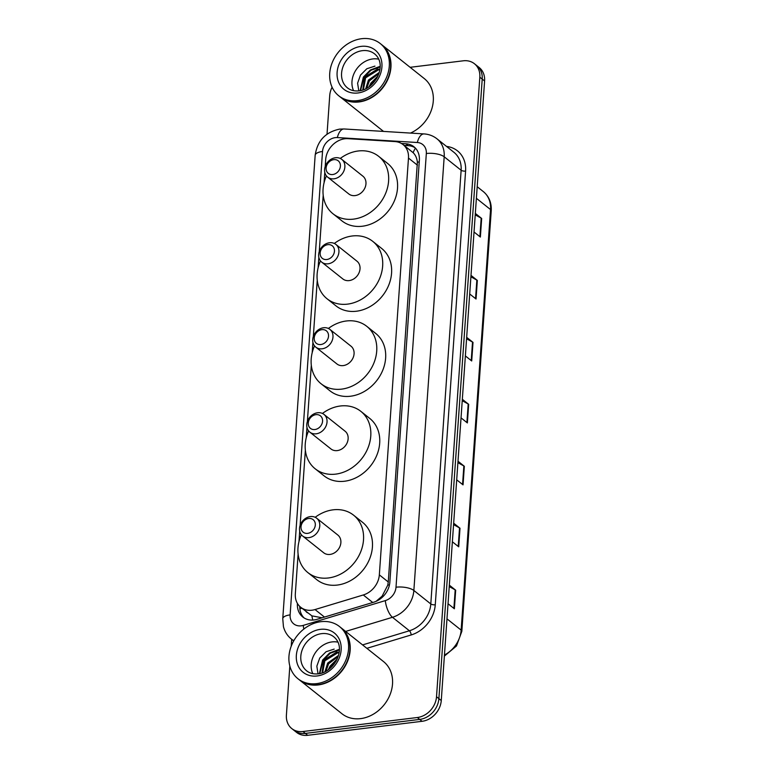 <?xml version="1.0" encoding="UTF-8"?>
<svg xmlns="http://www.w3.org/2000/svg" width="774" height="774" viewBox="0 0 774 774"><rect width="100%" height="100%" fill="white"/><g stroke="black" fill="none" stroke-linecap="round" stroke-linejoin="round"><path stroke-width="1.16" d="M298.106 554.097L295.329 593.813A20.018 16.457 -51.5 0 0 300.738 607.29A20.018 16.457 -51.5 0 0 315.018 609.554L363.287 594.974A20.018 16.457 -51.5 0 0 379.337 574.869L408.478 158.07A20.018 16.457 -51.5 0 0 403.07 144.593A20.018 16.457 -51.5 0 0 394.992 141.574L347.952 138.672A20.018 16.457 -51.5 0 0 344.865 138.769A20.018 16.457 -51.5 0 0 325.69 159.541L325.206 166.574M300.738 607.29L311.893 615.862L322.119 617.787M376.087 601.34L382.143 596.135L387.803 585.067L388.267 581.98L417.38 162.134C416.925 158.167 415.512 155.023 413.152 152.691L403.07 144.593M324.799 172.35L324.074 182.741M323.193 195.261L319.256 251.579M318.849 257.355L318.124 267.746M317.253 280.265L313.315 336.574M312.909 342.36L312.183 352.741M311.312 365.26L307.365 421.578M306.968 427.354L306.243 437.745M305.362 450.265L300.109 525.411M299.702 531.187L298.977 541.577M410.123 67.309L463.268 60.807A20.018 16.457 128.5 0 1 474.423 63.729A20.018 16.457 128.5 0 1 479.832 77.207L436.517 696.745A20.018 16.457 128.5 0 1 417.341 717.517L302.973 731.517A20.018 16.457 128.5 0 1 291.808 728.595A20.018 16.457 128.5 0 1 286.399 715.118L289.834 666.008M327.025 134.183L329.724 95.579A20.018 16.457 128.5 0 1 332.094 87.22M291.218 646.222L291.701 639.314M291.808 728.595L296.568 732.378A20.018 16.457 128.5 0 0 307.723 735.3L422.101 721.3A20.018 16.457 128.5 0 0 441.267 700.528L484.592 80.989A20.018 16.457 128.5 0 0 479.183 67.512L476.803 65.626A20.018 16.457 128.5 0 1 482.212 79.103L438.887 698.641A20.018 16.457 128.5 0 1 419.721 719.414L305.343 733.404A20.018 16.457 128.5 0 1 294.188 730.482A20.018 16.457 128.5 0 0 305.343 733.404L419.721 719.414A20.018 16.457 128.5 0 0 438.887 698.641L482.212 79.103A20.018 16.457 128.5 0 0 476.803 65.626L474.423 63.729M297.419 603.449L297.409 603.556A20.018 16.457 -51.5 0 0 302.827 617.033A20.018 16.457 -51.5 0 0 317.108 619.297L373.823 602.172A20.018 16.457 -51.5 0 0 389.864 582.067L419.363 160.257A20.018 16.457 -51.5 0 0 413.955 146.779A20.018 16.457 -51.5 0 0 405.876 143.761L401.445 143.49M304.066 617.913A20.018 16.457 128.5 0 1 299.751 606.419M404.067 145.396L408.256 145.657A20.018 16.457 128.5 0 1 415.087 147.795M453.67 523.195L460.008 528.236L458.711 546.821L452.364 541.781M449.336 585.144L455.673 590.194L454.377 608.78L448.04 603.73M466.664 337.329L473.011 342.379L471.705 360.965L465.368 355.914M470.998 275.38L477.335 280.42L476.039 299.016L469.692 293.965M475.333 213.421L481.67 218.471L480.373 237.057L474.027 232.007M457.995 461.236L464.342 466.287L463.046 484.872L456.699 479.822M462.33 399.287L468.676 404.328L467.37 422.923L461.033 417.873M462.233 400.7L468.193 404.009A5.341 1.945 4 0 1 468.676 404.328M457.898 462.659L463.858 465.967A5.341 1.945 4 0 1 464.342 466.287M475.226 214.843L481.186 218.152A5.341 1.945 4 0 1 481.67 218.471M470.902 276.792L476.852 280.101A5.341 1.945 4 0 1 477.335 280.42M466.567 338.751L472.517 342.06A5.341 1.945 4 0 1 473.011 342.379M449.239 586.566L455.189 589.875A5.341 1.945 4 0 1 455.673 590.194M453.564 524.608L459.524 527.916A5.341 1.945 4 0 1 460.008 528.236M381.766 44.757A33.359 27.419 128.5 0 1 381.921 44.873A33.359 27.419 128.5 0 1 388.403 78.116A33.359 27.419 128.5 0 1 358.981 101.955A33.359 27.419 128.5 0 1 340.386 97.079A33.359 27.419 128.5 0 1 340.231 96.963M383.585 131.416A33.359 27.419 128.5 0 1 382.733 130.777L340.386 97.079M380.286 43.576L381.621 44.64A33.359 27.419 128.5 0 1 388.113 77.884A33.359 27.419 128.5 0 1 358.681 101.713A33.359 27.419 128.5 0 1 340.086 96.847L338.751 95.782A33.359 27.419 128.5 0 1 332.259 62.53A33.359 27.419 128.5 0 1 361.681 38.7A33.359 27.419 128.5 0 1 380.286 43.576A33.359 27.419 128.5 0 1 386.768 76.82A33.359 27.419 128.5 0 1 357.346 100.649A33.359 27.419 128.5 0 1 338.751 95.782M353.573 90.674A21.749 17.879 128.5 0 1 372.816 58.93A21.749 17.879 128.5 0 1 378.641 59.163M379.85 69.854L378.38 69.902L365.599 77.826L363.383 89.784M379.947 69.167L377.431 69.147L364.651 77.081L362.774 89.987M378.941 73.54L369.372 80.835L366.712 88.275M379.27 72.446L368.424 80.08L365.725 88.787M376.812 78.271L370.959 85.324M374.945 66.119L366.818 68.76L360.491 75.088L357.598 83.195L358.807 90.868M381.921 44.873L424.268 78.571A33.359 27.419 128.5 0 1 432.308 107.064A33.359 27.419 128.5 0 1 410.472 133.08M378.002 75.949L370.93 83.079L368.985 86.852M379.337 66.632L370.34 70.008L363.383 77.071L360.162 90.664M377.509 76.984L371.404 83.457L369.914 86.175M380.121 66.98L370.959 70.289L363.848 77.448L360.568 90.577M332.733 174.527A8.001 6.579 128.5 0 1 326.106 167.968A8.001 6.579 128.5 0 1 333.768 159.657A8.001 6.579 128.5 0 1 340.396 166.217A8.001 6.579 128.5 0 1 332.733 174.527M334 178.804A11.339 9.327 128.5 0 1 327.673 177.149A11.339 9.327 128.5 0 1 325.467 165.849A11.339 9.327 128.5 0 1 335.471 157.741A11.339 9.327 128.5 0 1 341.798 159.396A11.339 9.327 128.5 0 1 344.004 170.706A11.339 9.327 128.5 0 1 334 178.804M327.673 177.149L348.774 193.935A11.339 9.327 -51.5 0 0 355.102 195.59A11.339 9.327 -51.5 0 0 365.105 187.492A11.339 9.327 -51.5 0 0 362.9 176.182L341.798 159.396M340.279 158.457A36.688 30.167 128.5 0 1 358.217 150.988A36.688 30.167 128.5 0 1 378.679 156.348A36.688 30.167 128.5 0 1 385.82 192.919A36.688 30.167 128.5 0 1 353.457 219.139A36.688 30.167 128.5 0 1 332.994 213.779A36.688 30.167 128.5 0 1 326.415 175.882M378.679 156.348L387.6 163.44A36.688 30.167 128.5 0 1 394.74 200.011A36.688 30.167 128.5 0 1 362.367 226.231A36.688 30.167 128.5 0 1 341.914 220.871L332.994 213.779M326.792 259.522A8.001 6.579 128.5 0 1 320.155 252.963A8.001 6.579 128.5 0 1 327.828 244.661A8.001 6.579 128.5 0 1 334.455 251.221A8.001 6.579 128.5 0 1 326.792 259.522M328.06 263.808A11.339 9.327 128.5 0 1 321.732 262.154A11.339 9.327 128.5 0 1 319.527 250.844A11.339 9.327 128.5 0 1 329.531 242.746A11.339 9.327 128.5 0 1 335.858 244.4A11.339 9.327 128.5 0 1 338.064 255.701A11.339 9.327 128.5 0 1 328.06 263.808M321.732 262.154L342.834 278.94A11.339 9.327 -51.5 0 0 349.161 280.594A11.339 9.327 -51.5 0 0 359.165 272.487A11.339 9.327 -51.5 0 0 356.959 261.186L335.858 244.4M334.329 243.452A36.688 30.167 128.5 0 1 352.276 235.983A36.688 30.167 128.5 0 1 372.739 241.353A36.688 30.167 128.5 0 1 379.879 277.914A36.688 30.167 128.5 0 1 347.516 304.134A36.688 30.167 128.5 0 1 327.054 298.774A36.688 30.167 128.5 0 1 320.475 260.877M372.739 241.353L381.65 248.444A36.688 30.167 128.5 0 1 388.79 285.016A36.688 30.167 128.5 0 1 356.427 311.225A36.688 30.167 128.5 0 1 335.964 305.865L327.054 298.774M320.842 344.527A8.001 6.579 128.5 0 1 314.215 337.967A8.001 6.579 128.5 0 1 321.887 329.656A8.001 6.579 128.5 0 1 328.515 336.216A8.001 6.579 128.5 0 1 320.842 344.527M322.11 348.803A11.339 9.327 128.5 0 1 315.792 347.149A11.339 9.327 128.5 0 1 313.586 335.848A11.339 9.327 128.5 0 1 323.59 327.741A11.339 9.327 128.5 0 1 329.908 329.405A11.339 9.327 128.5 0 1 332.114 340.705A11.339 9.327 128.5 0 1 322.11 348.803M315.792 347.149L336.893 363.935A11.339 9.327 -51.5 0 0 343.211 365.599A11.339 9.327 -51.5 0 0 353.215 357.491A11.339 9.327 -51.5 0 0 351.009 346.191L329.908 329.405M328.389 328.457A36.688 30.167 128.5 0 1 346.336 320.987A36.688 30.167 128.5 0 1 366.799 326.347A36.688 30.167 128.5 0 1 373.939 362.919A36.688 30.167 128.5 0 1 341.566 389.138A36.688 30.167 128.5 0 1 321.104 383.778A36.688 30.167 128.5 0 1 314.525 345.881M366.799 326.347L375.709 333.439A36.688 30.167 128.5 0 1 382.849 370.011A36.688 30.167 128.5 0 1 350.487 396.23A36.688 30.167 128.5 0 1 330.024 390.87L321.104 383.778M314.902 429.531A8.001 6.579 128.5 0 1 308.275 422.972A8.001 6.579 128.5 0 1 315.937 414.661A8.001 6.579 128.5 0 1 322.565 421.22A8.001 6.579 128.5 0 1 314.902 429.531M316.169 433.808A11.339 9.327 128.5 0 1 309.842 432.153A11.339 9.327 128.5 0 1 307.636 420.843A11.339 9.327 128.5 0 1 317.64 412.745A11.339 9.327 128.5 0 1 323.967 414.4A11.339 9.327 128.5 0 1 326.173 425.7A11.339 9.327 128.5 0 1 316.169 433.808M309.842 432.153L330.943 448.939A11.339 9.327 -51.5 0 0 337.271 450.594A11.339 9.327 -51.5 0 0 347.274 442.496A11.339 9.327 -51.5 0 0 345.069 431.186L323.967 414.4M322.448 413.451A36.688 30.167 128.5 0 1 340.386 405.992A36.688 30.167 128.5 0 1 360.848 411.352A36.688 30.167 128.5 0 1 367.989 447.923A36.688 30.167 128.5 0 1 335.626 474.133A36.688 30.167 128.5 0 1 315.163 468.773A36.688 30.167 128.5 0 1 308.584 430.876M360.848 411.352L369.769 418.444A36.688 30.167 128.5 0 1 376.909 455.015A36.688 30.167 128.5 0 1 344.536 481.234A36.688 30.167 128.5 0 1 324.083 475.865L315.163 468.773M307.636 533.363A8.001 6.579 128.5 0 1 301.009 526.804A8.001 6.579 128.5 0 1 308.681 518.493A8.001 6.579 128.5 0 1 315.308 525.053A8.001 6.579 128.5 0 1 307.636 533.363M308.913 537.64A11.339 9.327 128.5 0 1 302.586 535.985A11.339 9.327 128.5 0 1 300.38 524.685A11.339 9.327 128.5 0 1 310.384 516.577A11.339 9.327 128.5 0 1 316.701 518.232A11.339 9.327 128.5 0 1 318.917 529.542A11.339 9.327 128.5 0 1 308.913 537.64M302.586 535.985L323.687 552.771A11.339 9.327 -51.5 0 0 330.014 554.426A11.339 9.327 -51.5 0 0 340.018 546.328A11.339 9.327 -51.5 0 0 337.803 535.018L316.701 518.232M315.182 517.293A36.688 30.167 128.5 0 1 333.13 509.824A36.688 30.167 128.5 0 1 353.592 515.184A36.688 30.167 128.5 0 1 360.732 551.756A36.688 30.167 128.5 0 1 328.36 577.975A36.688 30.167 128.5 0 1 307.907 572.615A36.688 30.167 128.5 0 1 301.318 534.718M353.592 515.184L362.503 522.276A36.688 30.167 128.5 0 1 369.643 558.847A36.688 30.167 128.5 0 1 337.28 585.067A36.688 30.167 128.5 0 1 316.818 579.707L307.907 572.615M341.005 627.743A33.359 27.419 128.5 0 1 341.15 627.859A33.359 27.419 128.5 0 1 347.642 661.102A33.359 27.419 128.5 0 1 318.22 684.942A33.359 27.419 128.5 0 1 299.615 680.065A33.359 27.419 128.5 0 1 299.47 679.949M341.15 627.859L383.498 661.557A33.359 27.419 128.5 0 1 389.99 694.8A33.359 27.419 128.5 0 1 360.568 718.63A33.359 27.419 128.5 0 1 341.963 713.754L299.615 680.065M339.515 626.563L340.85 627.627A33.359 27.419 128.5 0 1 347.342 660.87A33.359 27.419 128.5 0 1 317.921 684.7A33.359 27.419 128.5 0 1 299.315 679.824L297.98 678.769A33.359 27.419 128.5 0 1 291.488 645.516A33.359 27.419 128.5 0 1 320.91 621.686A33.359 27.419 128.5 0 1 339.515 626.563A33.359 27.419 128.5 0 1 346.007 659.806A33.359 27.419 128.5 0 1 316.585 683.636A33.359 27.419 128.5 0 1 297.98 678.769M312.802 673.661A21.749 17.879 128.5 0 1 332.046 641.917A21.749 17.879 128.5 0 1 337.87 642.149M339.08 652.84L337.609 652.888L324.828 660.812L322.613 672.77M339.176 652.143L336.671 652.134L323.89 660.067L322.013 672.974M338.17 656.526L328.602 663.821L325.951 671.261M338.509 655.433L327.663 663.066L324.954 671.774M336.051 661.248L330.198 668.31M334.184 649.105L326.057 651.747L319.72 658.074L316.837 666.182L318.037 673.854M337.232 658.926L330.159 666.066L328.224 669.839M338.577 649.618L329.569 652.995L322.613 660.058L319.391 673.651M336.738 659.961L330.633 666.433L329.153 669.162M339.351 649.957L330.188 653.275L323.087 660.435L319.807 673.564M312.793 620.061A20.018 7.343 -106.8 0 1 311.893 615.862M305.953 611.441A6.676 5.486 -51.5 0 0 307.713 612.844M419.237 161.998A20.018 7.305 -176 0 0 417.38 162.134M413.152 152.691A20.018 9.878 -86.5 0 1 415.435 148.163M389.457 584.931A20.018 7.305 -176 0 0 387.803 585.067M382.366 597.199A20.018 7.343 -106.8 0 1 382.143 596.135M301.947 608.258A20.018 7.305 -176 0 0 299.848 608.79M417.418 165.181L408.478 158.07M388.267 581.98L379.337 574.869M372.739 602.501L363.287 594.974M324.47 617.072L315.018 609.554M335.306 137.637A13.342 10.971 -51.5 0 0 322.526 151.481L290.124 614.895A13.342 10.971 -51.5 0 0 301.173 625.827A13.342 10.971 -51.5 0 0 303.253 625.392L385.307 600.614A13.342 10.971 -51.5 0 0 396.007 587.205L426.329 153.513A13.342 10.971 -51.5 0 0 417.341 142.513L337.367 137.569A13.342 10.971 -51.5 0 0 335.306 137.637M337.367 137.569A13.342 6.589 -86.5 0 1 344.13 128.977L339.631 129.123C325.467 132.093 317.311 140.81 315.163 155.284A13.342 4.876 4 0 1 322.526 151.481M303.853 629.039A13.342 4.896 -106.8 0 1 303.253 625.392M446.55 146.431A30.022 24.681 128.5 0 1 465.59 171.073L435.269 604.775A30.022 24.681 128.5 0 1 411.197 634.941L366.876 648.322M479.832 77.207L484.592 80.989M302.973 731.517L307.723 735.3M417.341 717.517L422.101 721.3M436.517 696.745L441.267 700.528M436.971 138.817A26.684 21.943 128.5 0 1 444.189 156.783L461.13 170.261A26.684 21.943 -51.5 0 0 453.912 152.294L436.971 138.817C433.217 135.876 428.922 134.241 424.104 133.921L344.13 128.977M293.83 640.698A26.684 21.943 128.5 0 1 291.363 639.053L293.704 640.911M426.329 153.513A13.342 4.876 4 0 1 444.189 156.783L413.858 590.475A26.684 21.943 128.5 0 1 392.466 617.294L409.407 630.771A26.684 21.943 -51.5 0 0 430.799 603.952L461.13 170.261A3.338 1.219 -176 0 0 465.59 171.073M385.307 600.614A13.342 4.896 -106.8 0 0 392.466 617.294L345.639 631.429M362.58 644.906L409.407 630.771A3.338 1.219 73.2 0 1 411.197 634.941M396.007 587.205A13.342 4.876 4 0 1 413.858 590.475L430.799 603.952A3.338 1.219 -176 0 0 435.269 604.775M417.341 142.513A13.342 6.589 -86.5 0 1 424.104 133.921M315.163 155.284L282.762 618.697A13.342 4.876 4 0 1 290.124 614.895M408.256 145.657L405.876 143.761M476.387 198.308L490.542 209.57A6.676 2.438 4 0 1 491.238 210.77L461.836 631.313A6.676 2.438 -176 0 0 461.14 630.113L490.542 209.57A26.684 21.943 -51.5 0 0 483.334 191.604C489.013 196.373 491.645 202.759 491.238 210.77M444.45 655.007A26.684 21.943 -51.5 0 0 461.14 630.113L446.975 618.852M466.896 422.536L468.193 404.009M471.231 360.578L472.517 342.06M475.555 298.629L476.852 280.101M479.89 236.68L481.186 218.152M462.562 484.485L463.858 465.967M458.227 546.444L459.524 527.916M453.893 608.393L455.189 589.875M347.458 87.878A21.749 17.879 128.5 0 1 343.221 66.206A21.749 17.879 128.5 0 1 362.416 50.658A21.749 17.879 128.5 0 1 374.539 53.841C388.171 64.755 374.993 89.523 358.962 90.848C354.347 91.313 350.516 90.326 347.458 87.878M357.888 92.977A25.087 20.627 128.5 0 1 337.116 72.417A25.087 20.627 128.5 0 1 361.148 46.382A25.087 20.627 128.5 0 1 381.921 66.932A25.087 20.627 128.5 0 1 357.888 92.977M306.688 670.865A21.749 17.879 128.5 0 1 302.46 649.183A21.749 17.879 128.5 0 1 321.645 633.645A21.749 17.879 128.5 0 1 333.778 636.818C347.41 647.741 334.223 672.509 318.201 673.835C313.586 674.299 309.745 673.312 306.688 670.865M317.117 675.963A25.087 20.627 128.5 0 1 296.345 655.404A25.087 20.627 128.5 0 1 320.378 629.359A25.087 20.627 128.5 0 1 341.15 649.918A25.087 20.627 128.5 0 1 317.117 675.963M282.762 618.697L283.439 626.64C284.745 631.681 287.386 635.812 291.363 639.053M461.836 631.313L456.486 645.99L444.373 656.1M483.334 191.604L477.2 186.727"/></g></svg>
